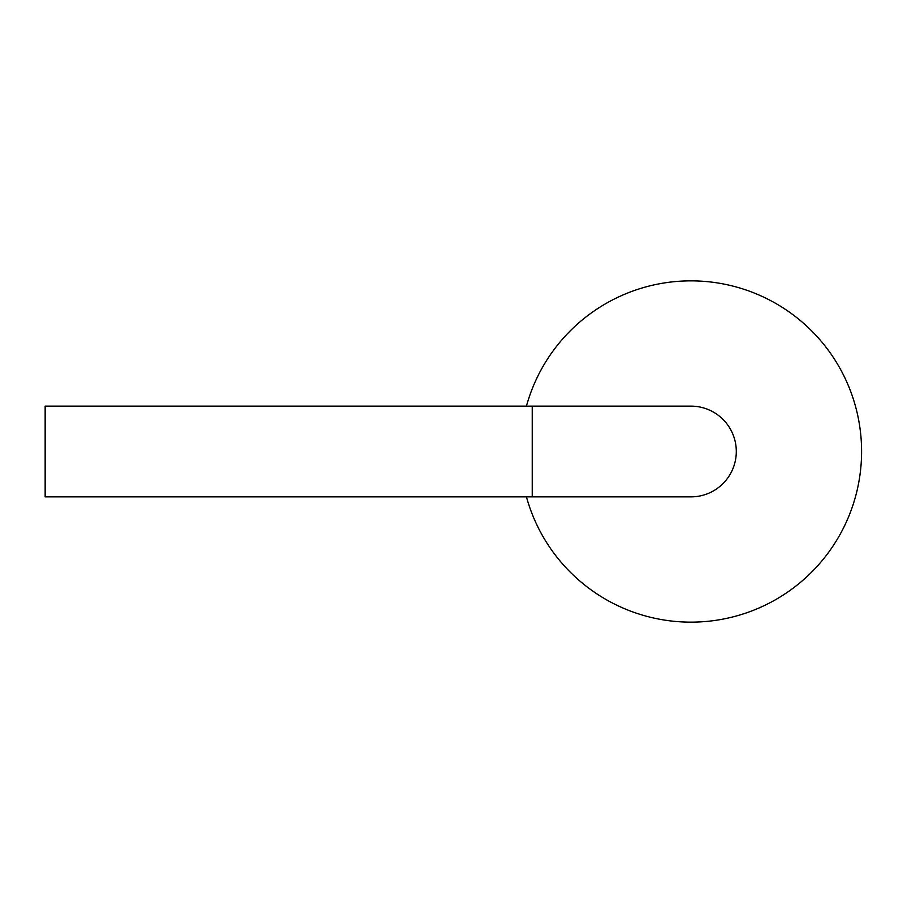 <?xml version="1.0" encoding="UTF-8"?>
<svg xmlns="http://www.w3.org/2000/svg" width="903" height="903" viewBox="0 0 903 903"><rect width="100%" height="100%" fill="white"/><g stroke="black" fill="none" stroke-linecap="round" stroke-linejoin="round"><path stroke-width="1.35" d="M526.438 496.864A170.644 170.644 0 0 0 789.154 591.047A170.644 170.644 0 0 0 789.154 311.953A170.644 170.644 0 0 0 526.438 406.136M736.295 451.5A45.364 45.364 0 0 0 691.021 406.136A45.364 45.364 0 0 1 736.295 451.5A45.364 45.364 0 0 1 691.021 496.864A45.364 45.364 0 0 0 736.295 451.5M532.251 406.136L532.251 496.864L45.15 496.864L45.15 406.136L691.021 406.136M532.251 496.864L691.021 496.864"/></g></svg>
